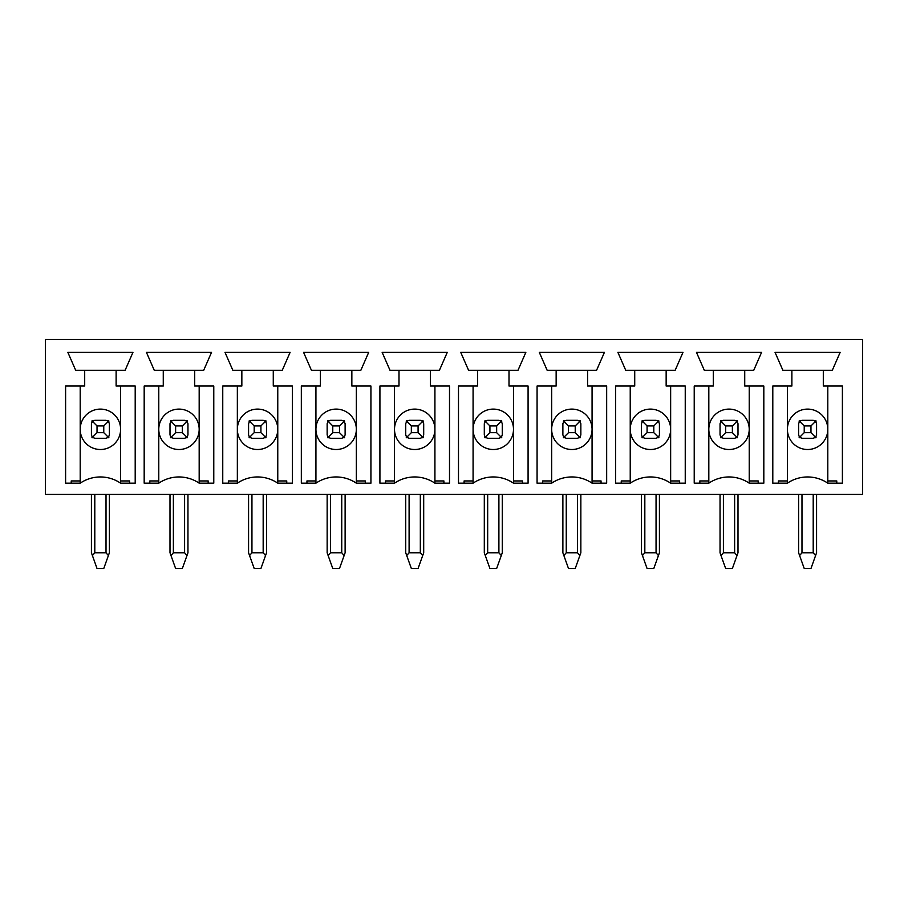 <?xml version="1.0" encoding="UTF-8"?>
<svg xmlns="http://www.w3.org/2000/svg" width="908" height="908" viewBox="0 0 908 908"><rect width="100%" height="100%" fill="white"/><g stroke="black" fill="none" stroke-linecap="round" stroke-linejoin="round"><path stroke-width="1.36" d="M45.4 339.501L862.6 339.501L862.6 494.406L45.4 494.406L45.4 339.501M832.295 370.328L840.15 352.361L775.046 352.361L782.9 370.328L832.295 370.328M787.395 386.036L787.395 483.181A35.923 35.923 0 0 1 827.801 483.181L842.397 483.181L842.397 386.036L823.306 386.036L823.306 370.328M791.878 370.328L791.878 386.036L772.799 386.036L772.799 483.181L787.395 483.181M753.719 370.328L761.574 352.361L696.47 352.361L704.324 370.328L753.719 370.328M708.819 386.036L708.819 483.181A35.923 35.923 0 0 1 749.225 483.181L763.821 483.181L763.821 386.036L744.73 386.036L744.73 370.328M713.302 370.328L713.302 386.036L694.223 386.036L694.223 483.181L708.819 483.181M675.143 370.328L682.998 352.361L617.894 352.361L625.748 370.328L675.143 370.328M630.231 386.036L630.231 483.181A35.923 35.923 0 0 1 670.649 483.181L685.245 483.181L685.245 386.036L666.154 386.036L666.154 370.328M634.726 370.328L634.726 386.036L615.647 386.036L615.647 483.181L630.231 483.181M596.556 370.328L604.422 352.361L539.307 352.361L547.172 370.328L596.556 370.328M551.655 386.036L551.655 483.181A35.923 35.923 0 0 1 592.073 483.181L606.669 483.181L606.669 386.036L587.578 386.036L587.578 370.328M556.15 370.328L556.15 386.036L537.071 386.036L537.071 483.181L551.655 483.181M517.98 370.328L525.846 352.361L460.731 352.361L468.596 370.328L517.98 370.328M473.079 386.036L473.079 483.181A35.923 35.923 0 0 1 513.497 483.181L528.081 483.181L528.081 386.036L509.002 386.036L509.002 370.328M477.574 370.328L477.574 386.036L458.495 386.036L458.495 483.181L473.079 483.181M439.404 370.328L447.269 352.361L382.154 352.361L390.02 370.328L439.404 370.328M394.503 386.036L394.503 483.181A35.923 35.923 0 0 1 434.921 483.181L449.505 483.181L449.505 386.036L430.426 386.036L430.426 370.328M398.998 370.328L398.998 386.036L379.919 386.036L379.919 483.181L394.503 483.181M360.828 370.328L368.693 352.361L303.578 352.361L311.444 370.328L360.828 370.328M315.927 386.036L315.927 483.181A35.923 35.923 0 0 1 356.345 483.181L370.929 483.181L370.929 386.036L351.85 386.036L351.85 370.328M320.422 370.328L320.422 386.036L301.331 386.036L301.331 483.181L315.927 483.181M282.252 370.328L290.106 352.361L225.002 352.361L232.857 370.328L282.252 370.328M237.351 386.036L237.351 483.181A35.923 35.923 0 0 1 277.769 483.181L292.353 483.181L292.353 386.036L273.274 386.036L273.274 370.328M241.846 370.328L241.846 386.036L222.755 386.036L222.755 483.181L237.351 483.181M203.676 370.328L211.53 352.361L146.426 352.361L154.281 370.328L203.676 370.328M158.775 386.036L158.775 483.181A35.923 35.923 0 0 1 199.181 483.181L213.777 483.181L213.777 386.036L194.698 386.036L194.698 370.328M163.27 370.328L163.27 386.036L144.179 386.036L144.179 483.181L158.775 483.181M125.1 370.328L132.954 352.361L67.85 352.361L75.705 370.328L125.1 370.328M80.199 386.036L80.199 483.181A35.923 35.923 0 0 1 120.605 483.181L135.201 483.181L135.201 386.036L116.122 386.036L116.122 370.328M84.694 370.328L84.694 386.036L65.603 386.036L65.603 483.181L80.199 483.181M827.801 483.181L827.801 429.302A20.203 20.203 0 0 1 807.598 449.505A20.203 20.203 0 0 1 787.395 429.302A20.203 20.203 0 0 1 807.598 409.099A20.203 20.203 0 0 1 827.801 429.302L827.801 386.036M749.225 483.181L749.225 429.302A20.203 20.203 0 0 1 729.022 449.505A20.203 20.203 0 0 1 708.819 429.302A20.203 20.203 0 0 1 729.022 409.099A20.203 20.203 0 0 1 749.225 429.302L749.225 386.036M670.649 483.181L670.649 429.302A20.203 20.203 0 0 1 650.446 449.505A20.203 20.203 0 0 1 630.231 429.302A20.203 20.203 0 0 1 650.446 409.099A20.203 20.203 0 0 1 670.649 429.302L670.649 386.036M592.073 483.181L592.073 429.302A20.203 20.203 0 0 1 571.87 449.505A20.203 20.203 0 0 1 551.655 429.302A20.203 20.203 0 0 1 571.87 409.099A20.203 20.203 0 0 1 592.073 429.302L592.073 386.036M513.497 483.181L513.497 429.302A20.203 20.203 0 0 1 493.294 449.505A20.203 20.203 0 0 1 473.079 429.302A20.203 20.203 0 0 1 493.294 409.099A20.203 20.203 0 0 1 513.497 429.302L513.497 386.036M434.921 483.181L434.921 429.302A20.203 20.203 0 0 1 414.706 449.505A20.203 20.203 0 0 1 394.503 429.302A20.203 20.203 0 0 1 414.706 409.099A20.203 20.203 0 0 1 434.921 429.302L434.921 386.036M356.345 483.181L356.345 429.302A20.203 20.203 0 0 1 336.13 449.505A20.203 20.203 0 0 1 315.927 429.302A20.203 20.203 0 0 1 336.13 409.099A20.203 20.203 0 0 1 356.345 429.302L356.345 386.036M277.769 483.181L277.769 429.302A20.203 20.203 0 0 1 257.554 449.505A20.203 20.203 0 0 1 237.351 429.302A20.203 20.203 0 0 1 257.554 409.099A20.203 20.203 0 0 1 277.769 429.302L277.769 386.036M199.181 483.181L199.181 429.302A20.203 20.203 0 0 1 178.978 449.505A20.203 20.203 0 0 1 158.775 429.302A20.203 20.203 0 0 1 178.978 409.099A20.203 20.203 0 0 1 199.181 429.302L199.181 386.036M120.605 483.181L120.605 429.302A20.203 20.203 0 0 1 100.402 449.505A20.203 20.203 0 0 1 80.199 429.302A20.203 20.203 0 0 1 100.402 409.099A20.203 20.203 0 0 1 120.605 429.302L120.605 386.036M816.02 421.823L816.02 420.881L815.078 420.881M799.607 437.293L804.227 432.673L804.227 425.931L799.607 421.312L801.98 420.325L813.205 420.325L815.588 421.312L816.576 423.696L816.576 434.921L815.588 437.293L813.205 438.28L801.98 438.28L799.607 437.293L798.62 434.921L798.62 423.696L799.607 421.312A3.371 3.371 0 0 1 800.118 420.881L799.176 420.881L799.176 421.823M737.444 421.823L737.444 420.881L736.501 420.881M721.02 437.293L725.651 432.673L725.651 425.931L721.02 421.312L723.404 420.325L734.629 420.325L737.012 421.312L738 423.696L738 434.921L737.012 437.293L734.629 438.28L723.404 438.28L721.02 437.293L720.044 434.921L720.044 423.696L721.02 421.312A3.371 3.371 0 0 1 721.542 420.881L720.6 420.881L720.6 421.823M658.856 421.823L658.856 420.881L657.914 420.881M642.444 437.293L647.075 432.673L647.075 425.931L642.444 421.312L644.828 420.325L656.053 420.325L658.436 421.312L659.424 423.696L659.424 434.921L658.436 437.293L656.053 438.28L644.828 438.28L642.444 437.293L641.457 434.921L641.457 423.696L642.444 421.312A3.371 3.371 0 0 1 642.966 420.881L642.024 420.881L642.024 421.823M580.28 421.823L580.28 420.881L579.338 420.881M563.868 437.293L568.499 432.673L568.499 425.931L563.868 421.312L566.251 420.325L577.477 420.325L579.86 421.312L580.848 423.696L580.848 434.921L579.86 437.293L577.477 438.28L566.251 438.28L563.868 437.293L562.881 434.921L562.881 423.696L563.868 421.312A3.371 3.371 0 0 1 564.39 420.881L563.448 420.881L563.448 421.823M501.704 421.823L501.704 420.881L500.762 420.881M485.292 437.293L489.923 432.673L489.923 425.931L485.292 421.312L487.675 420.325L498.901 420.325L501.284 421.312L502.272 423.696L502.272 434.921L501.284 437.293L498.901 438.28L487.675 438.28L485.292 437.293L484.305 434.921L484.305 423.696L485.292 421.312A3.371 3.371 0 0 1 485.814 420.881L484.872 420.881L484.872 421.823M423.128 421.823L423.128 420.881L422.186 420.881M406.716 437.293L411.347 432.673L411.347 425.931L406.716 421.312L409.099 420.325L420.325 420.325L422.708 421.312L423.696 423.696L423.696 434.921L422.708 437.293L420.325 438.28L409.099 438.28L406.716 437.293L405.728 434.921L405.728 423.696L406.716 421.312A3.371 3.371 0 0 1 407.238 420.881L406.296 420.881L406.296 421.823M344.552 421.823L344.552 420.881L343.61 420.881M328.14 437.293L332.771 432.673L332.771 425.931L328.14 421.312L330.523 420.325L341.749 420.325L344.132 421.312L345.119 423.696L345.119 434.921L344.132 437.293L341.749 438.28L330.523 438.28L328.14 437.293L327.152 434.921L327.152 423.696L328.14 421.312A3.371 3.371 0 0 1 328.662 420.881L327.72 420.881L327.72 421.823M265.976 421.823L265.976 420.881L265.034 420.881M249.564 437.293L254.195 432.673L254.195 425.931L249.564 421.312L251.947 420.325L263.172 420.325L265.556 421.312L266.543 423.696L266.543 434.921L265.556 437.293L263.172 438.28L251.947 438.28L249.564 437.293L248.576 434.921L248.576 423.696L249.564 421.312A3.371 3.371 0 0 1 250.086 420.881L249.144 420.881L249.144 421.823M187.4 421.823L187.4 420.881L186.458 420.881M170.988 437.293L175.619 432.673L175.619 425.931L170.988 421.312L173.371 420.325L184.596 420.325L186.98 421.312L187.956 423.696L187.956 434.921L186.98 437.293L184.596 438.28L173.371 438.28L170.988 437.293L170 434.921L170 423.696L170.988 421.312A3.371 3.371 0 0 1 171.51 420.881L170.556 420.881L170.556 421.823M108.824 421.823L108.824 420.881L107.882 420.881M92.922 420.881L91.98 420.881L91.98 421.823M815.078 437.724L816.02 437.724L816.02 436.782M800.118 437.724L799.176 437.724L799.176 436.782M736.501 437.724L737.444 437.724L737.444 436.782M721.542 437.724L720.6 437.724L720.6 436.782M647.075 425.931L653.805 425.931L653.805 432.673L658.436 437.293A3.371 3.371 0 0 1 657.914 437.724L658.856 437.724L658.856 436.782M642.966 437.724L642.024 437.724L642.024 436.782M579.338 437.724L580.28 437.724L580.28 436.782M564.39 437.724L563.448 437.724L563.448 436.782M500.762 437.724L501.704 437.724L501.704 436.782M485.814 437.724L484.872 437.724L484.872 436.782M411.347 425.931L418.077 425.931L418.077 432.673L422.708 437.293A3.371 3.371 0 0 1 422.186 437.724L423.128 437.724L423.128 436.782M407.238 437.724L406.296 437.724L406.296 436.782M343.61 437.724L344.552 437.724L344.552 436.782M328.662 437.724L327.72 437.724L327.72 436.782M265.034 437.724L265.976 437.724L265.976 436.782M250.086 437.724L249.144 437.724L249.144 436.782M175.619 425.931L182.349 425.931L182.349 432.673L186.98 437.293A3.371 3.371 0 0 1 186.458 437.724L187.4 437.724L187.4 436.782M171.499 437.724L170.556 437.724L170.556 436.782M92.412 437.293L97.031 432.673L97.031 425.931L103.773 425.931L103.773 432.673L108.392 437.293L106.02 438.28L94.795 438.28L92.412 437.293L91.424 434.921L91.424 423.696L92.412 421.312L94.795 420.325L106.02 420.325L108.392 421.312L109.38 423.696L109.38 434.921L108.392 437.293A3.371 3.371 0 0 1 107.882 437.724L108.824 437.724L108.824 436.782M92.922 437.724L91.98 437.724L91.98 436.782M827.801 480.945L836.779 480.945L836.779 483.181M778.406 483.181L778.406 480.945L787.395 480.945M749.225 480.945L758.203 480.945L758.203 483.181M699.83 483.181L699.83 480.945L708.819 480.945M670.649 480.945L679.627 480.945L679.627 483.181M621.254 483.181L621.254 480.945L630.231 480.945M592.073 480.945L601.051 480.945L601.051 483.181M542.678 483.181L542.678 480.945L551.655 480.945M513.497 480.945L522.475 480.945L522.475 483.181M464.101 483.181L464.101 480.945L473.079 480.945M434.921 480.945L443.899 480.945L443.899 483.181M385.525 483.181L385.525 480.945L394.503 480.945M356.345 480.945L365.322 480.945L365.322 483.181M306.949 483.181L306.949 480.945L315.927 480.945M277.769 480.945L286.746 480.945L286.746 483.181M228.373 483.181L228.373 480.945L237.351 480.945M199.181 480.945L208.17 480.945L208.17 483.181M149.797 483.181L149.797 480.945L158.775 480.945M120.605 480.945L129.594 480.945L129.594 483.181M71.221 483.181L71.221 480.945L80.199 480.945M108.392 555.548L103.773 568.499L97.031 568.499L92.412 555.548L94.795 552.779L106.02 552.779L108.392 555.548L109.38 552.779L109.38 494.406M92.412 555.548L91.424 552.779L91.424 494.406M97.031 425.931L92.412 421.312A3.371 3.371 0 0 1 92.934 420.881M103.773 425.931L108.392 421.312M103.773 432.673L97.031 432.673M186.98 555.548L182.349 568.499L175.619 568.499L170.988 555.548L173.371 552.779L184.596 552.779L186.98 555.548L187.956 552.779L187.956 494.406M170.988 555.548L170 552.779L170 494.406M182.349 425.931L186.98 421.312M182.349 432.673L175.619 432.673M265.556 555.548L260.925 568.499L254.195 568.499L249.564 555.548L251.947 552.779L263.172 552.779L265.556 555.548L266.543 552.779L266.543 494.406M249.564 555.548L248.576 552.779L248.576 494.406M254.195 425.931L260.925 425.931L265.556 421.312M265.556 437.293L260.925 432.673L254.195 432.673M260.925 425.931L260.925 432.673M344.132 555.548L339.501 568.499L332.771 568.499L328.14 555.548L330.523 552.779L341.749 552.779L344.132 555.548L345.119 552.779L345.119 494.406M328.14 555.548L327.152 552.779L327.152 494.406M332.771 425.931L339.501 425.931L344.132 421.312M344.132 437.293L339.501 432.673L332.771 432.673M339.501 425.931L339.501 432.673M422.708 555.548L418.077 568.499L411.347 568.499L406.716 555.548L409.099 552.779L420.325 552.779L422.708 555.548L423.696 552.779L423.696 494.406M406.716 555.548L405.728 552.779L405.728 494.406M418.077 425.931L422.708 421.312M418.077 432.673L411.347 432.673M501.284 555.548L496.653 568.499L489.923 568.499L485.292 555.548L487.675 552.779L498.901 552.779L501.284 555.548L502.272 552.779L502.272 494.406M485.292 555.548L484.305 552.779L484.305 494.406M489.923 425.931L496.653 425.931L501.284 421.312M501.284 437.293L496.653 432.673L489.923 432.673M496.653 425.931L496.653 432.673M579.86 555.548L575.229 568.499L568.499 568.499L563.868 555.548L566.251 552.779L577.477 552.779L579.86 555.548L580.848 552.779L580.848 494.406M563.868 555.548L562.881 552.779L562.881 494.406M568.499 425.931L575.229 425.931L579.86 421.312M579.86 437.293L575.229 432.673L568.499 432.673M575.229 425.931L575.229 432.673M658.436 555.548L653.805 568.499L647.075 568.499L642.444 555.548L644.828 552.779L656.053 552.779L658.436 555.548L659.424 552.779L659.424 494.406M642.444 555.548L641.457 552.779L641.457 494.406M653.805 425.931L658.436 421.312M653.805 432.673L647.075 432.673M737.012 555.548L732.381 568.499L725.651 568.499L721.02 555.548L723.404 552.779L734.629 552.779L737.012 555.548L738 552.779L738 494.406M721.02 555.548L720.044 552.779L720.044 494.406M725.651 425.931L732.381 425.931L737.012 421.312M737.012 437.293L732.381 432.673L725.651 432.673M732.381 425.931L732.381 432.673M815.588 555.548L810.969 568.499L804.227 568.499L799.607 555.548L801.98 552.779L813.205 552.779L815.588 555.548L816.576 552.779L816.576 494.406L816.576 552.779M799.607 555.548L798.62 552.779L798.62 494.406M804.227 425.931L810.969 425.931L810.969 432.673L815.588 437.293A3.371 3.371 0 0 1 815.066 437.724M810.969 425.931L815.588 421.312M810.969 432.673L804.227 432.673M108.824 436.873A3.371 3.303 180 0 1 107.995 437.724M92.82 437.724A3.371 3.303 180 0 1 91.98 436.873M106.02 494.406L106.02 552.779M94.795 552.779L94.795 494.406M108.824 421.732A3.371 3.303 180 0 0 107.995 420.881M92.82 420.881A3.371 3.303 180 0 0 91.98 421.732M187.4 436.873A3.371 3.303 180 0 1 186.571 437.724M171.396 437.724A3.371 3.303 180 0 1 170.556 436.873M184.596 494.406L184.596 552.779M173.371 552.779L173.371 494.406M187.4 421.732A3.371 3.303 180 0 0 186.571 420.881M171.396 420.881A3.371 3.303 180 0 0 170.556 421.732M265.976 436.873A3.371 3.303 180 0 1 265.147 437.724M249.972 437.724A3.371 3.303 180 0 1 249.144 436.873M263.172 494.406L263.172 552.779M251.947 552.779L251.947 494.406M265.976 421.732A3.371 3.303 180 0 0 265.147 420.881M249.972 420.881A3.371 3.303 180 0 0 249.144 421.732M344.552 436.873A3.371 3.303 180 0 1 343.723 437.724M328.548 437.724A3.371 3.303 180 0 1 327.72 436.873M341.749 494.406L341.749 552.779M330.523 552.779L330.523 494.406M344.552 421.732A3.371 3.303 180 0 0 343.723 420.881M328.548 420.881A3.371 3.303 180 0 0 327.72 421.732M423.128 436.873A3.371 3.303 180 0 1 422.299 437.724M407.125 437.724A3.371 3.303 180 0 1 406.296 436.873M420.325 494.406L420.325 552.779M409.099 552.779L409.099 494.406M423.128 421.732A3.371 3.303 180 0 0 422.299 420.881M407.125 420.881A3.371 3.303 180 0 0 406.296 421.732M501.704 436.873A3.371 3.303 180 0 1 500.876 437.724M485.701 437.724A3.371 3.303 180 0 1 484.872 436.873M498.901 494.406L498.901 552.779M487.675 552.779L487.675 494.406M501.704 421.732A3.371 3.303 180 0 0 500.876 420.881M485.701 420.881A3.371 3.303 180 0 0 484.872 421.732M580.28 436.873A3.371 3.303 180 0 1 579.452 437.724M564.277 437.724A3.371 3.303 180 0 1 563.448 436.873M577.477 494.406L577.477 552.779M566.251 552.779L566.251 494.406M580.28 421.732A3.371 3.303 180 0 0 579.452 420.881M564.277 420.881A3.371 3.303 180 0 0 563.448 421.732M658.856 436.873A3.371 3.303 180 0 1 658.028 437.724M642.853 437.724A3.371 3.303 180 0 1 642.024 436.873M656.053 494.406L656.053 552.779M644.828 552.779L644.828 494.406M658.856 421.732A3.371 3.303 180 0 0 658.028 420.881M642.853 420.881A3.371 3.303 180 0 0 642.024 421.732M737.444 436.873A3.371 3.303 180 0 1 736.604 437.724M721.429 437.724A3.371 3.303 180 0 1 720.6 436.873M734.629 494.406L734.629 552.779M723.404 552.779L723.404 494.406M737.444 421.732A3.371 3.303 180 0 0 736.604 420.881M721.429 420.881A3.371 3.303 180 0 0 720.6 421.732M816.02 436.873A3.371 3.303 180 0 1 815.18 437.724M800.005 437.724A3.371 3.303 180 0 1 799.176 436.873M813.205 494.406L813.205 552.779M801.98 552.779L801.98 494.406M816.02 421.732A3.371 3.303 180 0 0 815.18 420.881M800.005 420.881A3.371 3.303 180 0 0 799.176 421.732"/></g></svg>
